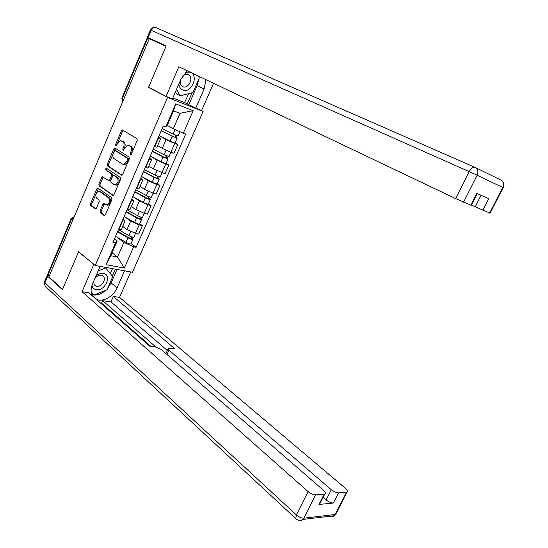 <?xml version="1.0" encoding="UTF-8"?>
<svg xmlns="http://www.w3.org/2000/svg" width="548" height="548" viewBox="0 0 548 548"><rect width="100%" height="100%" fill="white"/><g stroke="black" fill="none" stroke-linecap="round" stroke-linejoin="round"><path stroke-width="0.82" d="M130.232 155.063L131.184 154.495L137.212 140.411L136.973 138.596L122.382 129.931L121.43 130.842L115.58 144.645L116.005 145.946L117.409 143.535L120.396 140.658L122.807 141.637C124.211 142.823 124.444 144.741 123.519 147.371L122.752 149.172L123.197 150.488L124.608 148.063L127.616 145.165L130.109 146.165C131.541 147.378 131.787 149.316 130.849 151.974L130.068 153.789L130.232 155.063M100.079 210.829L100.277 212.658L104.079 215.487L105.387 214.768L111.908 199.534L111.696 197.691L97.702 187.964L96.873 188.8L90.536 203.746L90.728 205.548L95.674 208.973L96.475 208.151L99.209 201.719L99.01 199.904L96.77 198.273C95.153 195.465 95.708 193.115 98.455 191.218L99.668 191.464L108.566 197.821C110.244 200.63 109.703 203.007 106.935 204.973L103.647 203.534L102.832 204.363L100.079 210.829L101.188 211.096L101.394 212.932L104.826 215.48M149.275 38.655L166.017 46.306L148.529 87.392L167.592 97.386L95.215 265.465L78.597 251.696L62.595 289.296L48.902 276.863L149.275 38.655L150.337 39.134L147.796 37.976L122.273 98.606L122.718 101.681M121.327 175.175L122.67 174.394L129.307 158.886L129.075 157.057L115.066 148.138L113.758 148.946L107.319 164.153L107.524 165.934L121.677 175.278M120.567 179.299L113.991 194.67L113.148 195.513L99.092 185.827L98.893 184.032L101.62 177.593L102.476 176.744L108.833 180.703L109.696 179.847L111.532 175.524L111.319 173.716L105.586 169.832L106.052 167.976L120.348 177.463L120.567 179.299M200.294 109.97L203.15 111.45L132.458 272.274L95.215 265.465M49.156 276.261L47.683 274.39L71.158 218.611M166.037 46.258L147.796 37.976M158.598 136.788L160.756 138.493L158.16 137.801M158.064 145.857L162.256 148.357L170.88 152.241L174.696 143.494L166.058 139.596L159.721 135.911M174.696 143.494L177.819 144.569L175.011 142.939M154.303 146.727L157.016 147.117M170.88 152.241L174.011 153.282L177.819 144.569M149.611 157.577L151.686 159.427L149.063 158.845M166.078 163.414L168.839 165.106L165.695 164.112L157.091 160.242L151.09 156.543M145.234 167.695L148.015 167.921M149.015 166.202L153.324 168.921L165.064 173.743L168.839 165.106M140.699 178.182L142.706 180.182L140.041 179.703M157.221 183.703L159.934 185.464L156.776 184.553L148.207 180.71L142.453 176.956M136.253 188.471L138.925 188.902L139.089 188.533M140.035 186.347L144.473 189.313L153.022 193.143L156.194 194.026L159.934 185.464M131.876 198.602L133.801 200.746L131.109 200.376M148.44 203.822L151.111 205.644L147.933 204.808L139.398 200.993L133.842 197.164M127.348 209.062L130.054 209.391L130.239 208.959M131.335 206.445L135.698 209.514L144.213 213.323L147.405 214.131L151.111 205.644M123.122 218.837L124.978 221.125L122.252 220.858M139.74 223.755L142.37 225.646L139.171 224.886L130.671 221.091L125.28 217.186M118.526 229.468L121.266 229.687L121.478 229.208M122.704 226.365L126.999 229.544L135.486 233.325L138.692 234.058L142.37 225.646M167.332 125.389L173.305 128.746L180.025 113.285L173.586 110.826L166.839 126.41L165.756 126.944L163.242 126.04L112.936 242.401L115.532 242.949L117.197 241.004L110.819 255.731L117.525 257.046L123.875 242.435L116.772 237.024M165.756 126.944L175.757 103.853L193.184 110.675L183.306 133.26L173.305 128.746M123.875 242.435L133.657 246.785L136.13 247.312L185.704 134.123L183.306 133.26M133.657 246.785L124.348 268.068L106.12 264.684L115.532 242.949M167.592 97.386L203.15 111.45M148.529 87.392L149.857 87.92M112.107 252.765L117.525 257.046L124.348 268.068M114.45 238.894L117.197 241.004M131.116 243.518L136.13 247.312M175.757 103.853L173.586 110.826M193.184 110.675L180.025 113.285M110.819 255.731L106.12 264.684M131.041 154.755L131.945 152.323C132.883 149.666 132.637 147.734 131.205 146.522L130.109 146.165M129.157 145.508L131.205 146.522M121.909 141L123.896 141.994C125.3 143.179 125.54 145.09 124.608 147.72L123.725 150.09M123.307 130.342L122.519 131.212L116.553 145.515M115.573 148.46L108.415 164.475L108.62 166.263L121.978 175.196M127.574 159.619L127.417 158.345L115.142 150.488L114.224 151.049L113.429 152.926C112.511 155.529 112.737 157.434 114.107 158.646L122.451 164.092L123.855 164.366L126.759 161.53L127.574 159.619L128.677 159.961L128.513 158.687L127.417 158.345M116.039 150.769L128.513 158.687M123.553 164.427L124.951 164.701L127.862 161.866L126.759 161.53M128.677 159.961L127.862 161.866M113.368 195.431L100.195 186.128L99.092 185.827M103.346 177.134L99.996 184.334L100.195 186.128M109.401 180.861L109.936 181.011L110.799 180.155L112.635 175.833L112.422 174.031L105.586 169.832M106.901 168.407L106.682 170.147M114.169 184.601L115.416 184.84C118.279 182.881 118.854 180.484 117.135 177.648L113.922 175.47L112.6 176.251L110.758 180.58L110.97 182.395L114.169 184.601M115.272 184.909L116.519 185.149C119.382 183.19 119.957 180.792 118.238 177.963L117.135 177.648M114.676 175.689L118.238 177.963M104.524 203.911L101.188 211.096M106.75 205.007L108.045 205.247C110.812 203.294 111.354 200.911 109.675 198.109L108.566 197.821M99.736 191.478L100.77 191.752L109.675 198.109M98.565 188.354L91.646 204.02L91.838 205.822L95.921 208.863M161.242 130.664L172.976 136.596L176.353 137.712L177.031 138.322L175.004 142.966M161.167 130.842L177.031 138.322M159.112 135.596L169.996 141.144L174.949 143.083M175.846 135.363L174.942 137.438M162.139 128.595L173.065 134.102L178.059 135.959M177.162 135.856L176.353 137.712M152.385 151.159L164.003 157.201L167.407 158.214L168.051 158.886L166.058 163.462M152.289 151.385L163.092 157.009L168.051 158.886M150.248 156.098L161.03 161.749L165.996 163.612M166.839 156.022L165.969 158.03M153.248 149.159L164.071 154.769L169.085 156.516M168.161 156.488L167.407 158.214M143.603 171.469L155.111 177.627L158.543 178.532L159.153 179.271L157.194 183.772M143.48 171.75L154.187 177.477L159.153 179.271M141.459 176.422L152.145 182.169L157.112 183.957M157.913 176.497L157.071 178.429M144.439 169.538L155.153 175.257L160.194 176.894M159.242 176.936L158.543 178.532M187.32 70.802L180.943 79.165L172.408 98.928L166.071 96.421L178.833 66.76L455.607 198.582L469.184 171.613L151.234 30.291L148.138 37.641L166.195 45.888L148.59 87.255L166.071 96.421M198.876 78.864L197.15 85.577L204.116 88.982L205.938 79.666M204.116 88.982L195.725 108.162L201.63 110.497L213.569 83.303M172.846 97.921L184.676 102.62L195.725 108.162M471.472 205L475.212 206.781L481.076 195.259M489.672 212.98L475.212 206.781M470.848 205.103L455.607 198.582M482.863 210.254L488.775 198.677L476.801 193.362L470.787 205.219M148.138 37.641L147.357 37.285L150.44 29.962L151.234 30.291C152.474 27.893 154.098 27.03 156.118 27.681L474.787 167.263M198.945 77.247L198.924 76.33M197.15 85.577L188.861 104.593M187.245 103.956L192.156 92.681M184.676 102.62L188.574 93.639M124.533 270.828L117.067 287.878C113.518 296.502 102.791 302.503 96.297 299.318M100.113 266.362L92.544 283.891C90.619 288.618 90.632 292.673 92.578 296.057M47.724 274.932L47.279 275.089L47.669 276.261L62.438 289.673L78.542 251.827L94.057 264.506M93.783 264.458L82.077 291.673L88.742 292.694L149.7 346.158L155.043 346.699L161.091 349.364L323.526 490.357C325.45 492.131 325.875 493.344 324.8 493.981L319.553 504.311L318.936 504.461L333.355 503.023C331.143 503.009 328.745 501.961 326.142 499.879L323.142 497.242M150.789 346.268L101.579 303.16L100.503 303.01M101.579 303.16L102.668 300.674L110.943 301.88L113.326 296.441L119.553 297.386L345.74 488.576C347.665 490.316 348.131 491.481 347.124 492.083L338.527 492.892L333.355 503.023M130.725 271.959L119.553 297.386M82.077 291.673L308.113 491.583C310.757 493.721 313.251 494.81 315.586 494.851L324.8 493.981M326.142 499.879L331.307 489.734L168.983 350.145L168.305 348.323L174.696 348.699L113.326 296.441M331.307 489.734C333.917 491.796 336.328 492.844 338.527 492.892M155.611 346.781L102.668 300.674M319.922 502.53L319.553 504.311M167.318 350.494L110.943 301.88M117.012 269.452L111.134 282.926L117.067 287.878M91.893 294.708C96.482 295.708 101.072 294.269 105.661 290.392M107.566 288.488L111.134 282.926M112.333 275.986L115.32 269.143M91.338 292.872L93.05 294.803L93.516 294.619M110.34 273.589L112.498 268.623M91.311 292.707L93.968 295.016L91.18 291.858M190.04 72.096L185.566 72.336M178.874 83.947C179.21 86.974 180.504 89.002 182.765 90.023C190.67 93.797 198.869 76.925 191.177 72.637M180.45 80.303C179.997 82.721 180.456 84.618 181.82 85.995L182.943 86.721C187.991 89.18 193.691 78.823 189.245 75.24L188.204 74.569C186.128 73.829 184.142 74.514 182.237 76.617M198.28 76.021L199.301 77.898L192.951 92.468L180.237 95.866L176.792 94.098L175.47 91.831M180.237 95.866L176.511 89.427M91.968 285.385C92.496 287.796 93.934 289.221 96.284 289.659C105.154 291.468 112.498 274.617 103.339 273.384C100.887 273.034 98.441 273.863 96.01 275.863M93.612 281.419L94.256 285.022L96.523 286.351C101.079 287.351 106.428 279.843 103.531 276.514L101.339 275.226C98.887 274.986 96.715 276.11 94.825 278.603M98.188 270.815L105.675 267.979L112.778 276.521L106.956 289.885L93.968 295.016M104.73 267.205L105.675 267.979M134.897 191.608L146.295 197.869L149.755 198.677L150.337 199.479L148.405 203.911M134.76 191.93L145.364 197.76C147.665 198.931 149.323 199.506 150.337 199.479M132.753 196.561L143.336 202.411C145.638 203.589 147.296 204.157 148.309 204.116M149.07 196.794L148.255 198.657M135.705 189.738L146.323 195.554C148.624 196.725 150.282 197.307 151.296 197.287L151.378 197.088M150.399 197.205L149.755 198.677M126.266 211.569L137.562 217.933L141.048 218.638L141.596 219.508L139.692 223.872M126.109 211.939L136.61 217.857C138.897 219.042 140.562 219.597 141.596 219.508M124.122 216.529L134.603 222.474C136.89 223.659 138.548 224.207 139.589 224.105M140.302 216.905L139.514 218.707M127.047 209.768L137.562 215.679C139.85 216.864 141.514 217.412 142.542 217.337L142.644 217.104M141.637 217.296L141.048 218.638M117.71 231.352L128.903 237.818L132.411 238.428L132.931 239.36L131.054 243.655M117.532 231.77L127.937 237.784C130.212 238.983 131.876 239.503 132.931 239.36M115.566 236.318L125.951 242.36C128.218 243.559 129.883 244.079 130.938 243.922M131.609 236.846L130.849 238.579M118.464 229.612L128.883 235.626C131.157 236.818 132.815 237.346 133.87 237.209L133.979 236.948M132.945 237.209L132.411 238.428M144.213 213.323L147.933 204.808M153.022 193.143L156.776 184.553M161.913 172.784L165.695 164.112M135.486 233.325L139.171 224.886M126.999 229.544L130.671 221.091M135.698 209.514L139.398 200.993M127.759 209.165L131.513 200.479M144.473 189.313L148.207 180.71M136.657 188.587L140.446 179.819M153.324 168.921L157.091 160.242M145.638 167.818L149.46 158.975M162.256 148.357L166.058 139.596M154.7 146.857L158.557 137.938M118.937 229.564L122.656 220.954M123.684 99.394L121.82 98.222L147.282 37.737M72.829 220.077L71.555 219.07L47.943 275.165M74.11 217.029L71.555 219.07L71.24 218.419L74.192 216.837M131.945 152.323L130.849 151.974M130.013 145.782L128.917 145.426M123.848 149.522L122.752 149.172M124.608 147.72L123.519 147.371M123.896 141.994L122.807 141.637M122.731 141.268L121.642 140.911M116.676 144.994L115.58 144.645M122.519 131.212L121.43 130.842M131.164 154.139L130.068 153.789M108.62 166.263L107.524 165.934M108.415 164.475L107.319 164.153M114.854 149.296L113.758 148.946M116.231 150.83L115.142 150.488M113.066 195.526L112.662 195.424M99.996 184.334L98.893 184.032M102.723 177.901L101.62 177.593M110.799 180.155L109.696 179.847M112.635 175.833L111.532 175.524M112.422 174.031L111.319 173.716M115.025 175.785L113.922 175.47M103.942 204.644L102.832 204.363M100.77 191.752L99.668 191.464M95.626 208.98L95.194 208.87M91.838 205.822L90.728 205.548M91.646 204.02L90.536 203.746M97.976 189.094L96.873 188.8M104.531 215.597L104.079 215.487M101.394 212.932L100.277 212.658M172.079 136.363L169.996 141.144M175.052 129.534L173.065 134.102M163.092 157.009L161.03 161.749M166.023 150.282L164.071 154.769M154.187 177.477L152.145 182.169M157.057 170.887L155.153 175.257M475.287 167.496L500.53 179.867C503.379 181.518 504.119 184.053 502.749 187.471L477.15 175.25L463.533 202.191M489.624 213.076L502.749 187.471L503.146 187.704M477.15 175.25C478.582 171.661 477.835 169.017 474.917 167.318C473.006 166.811 471.095 168.243 469.184 171.613L477.15 175.25M318.936 504.461L324.19 494.118M315.586 494.851L303.798 518.168L335.143 514.517L346.583 492.2M47.669 276.261L44.888 282.864L296.358 514.935L308.113 491.583M168.983 350.145L167.003 354.494M303.798 518.168C301.441 518.196 298.961 517.113 296.358 514.935L295.824 518.703C298.009 520.579 300.373 520.819 302.921 519.422L303.798 518.168M336.061 512.729L335.698 514.373L334.287 515.716C332.889 517.004 331.341 517.189 329.636 516.264M298.578 520.196C300.181 520.915 301.633 520.655 302.921 519.422L334.287 515.716L335.698 514.373L347.124 492.083M296.578 519.326L45.032 286.042L44.511 281.679L47.121 275.473M45.731 286.693L45.032 286.042L44.34 282.042M145.364 197.76L143.336 202.411M148.172 191.307L146.323 195.554M136.61 217.857L134.603 222.474M139.363 211.542L137.562 215.679M127.937 237.784L125.951 242.36M130.63 231.599L128.883 235.626M115.607 118.56L114.498 121.197M107.031 138.911L105.928 141.528M98.53 159.078L97.434 161.687M90.105 179.073L89.016 181.669M81.755 198.897L80.666 201.486M121.266 229.687L124.978 221.125M156.906 147.371L160.756 138.493M147.878 168.229L151.686 159.427M138.925 188.902L142.706 180.182M130.054 209.391L133.801 200.746M122.725 101.661L121.793 98.291M122.944 130.123L122.382 129.931M115.21 148.227L114.676 148.056M124.951 164.701L123.855 164.366M102.983 176.888L102.476 176.744M109.936 181.011L108.833 180.703M106.415 168.078L106.052 167.976M116.519 185.149L115.416 184.84M104.189 203.671L103.647 203.534M108.045 205.247L106.935 204.973M98.208 188.101L97.702 187.964M179.908 131.726L178.011 136.068M170.949 152.262L169.031 156.653M161.982 172.805L160.119 177.059M490.049 213.254L503.16 187.669C504.489 185.019 504.085 182.737 501.947 180.819M154.844 27.421C152.844 27.332 151.378 28.174 150.447 29.948M471.266 205.411L477.274 193.574M168.044 348.898L165.921 353.556M187.3 74.309L189.245 75.24M102.401 275.576L103.531 276.514M153.091 193.163L151.296 197.287M144.288 213.343L142.542 217.337M135.555 233.345L133.87 237.209"/></g></svg>
